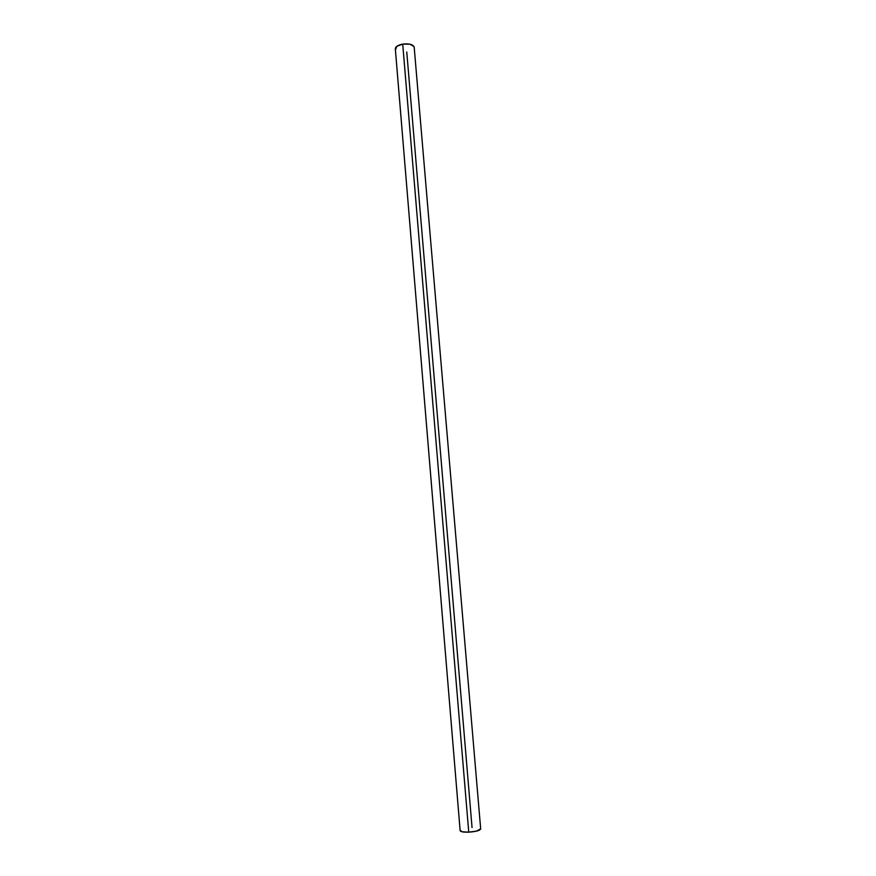 <?xml version="1.0" encoding="UTF-8"?>
<svg xmlns="http://www.w3.org/2000/svg" width="876" height="876" viewBox="0 0 876 876"><rect width="100%" height="100%" fill="white"/><g stroke="black" fill="none" stroke-linecap="round" stroke-linejoin="round"><path stroke-width="1.31" d="M414.173 47.107C412.935 44.402 409.114 43.406 402.719 44.096L468.748 832.156C475.734 831.653 479.72 830.612 480.683 829.057M460.141 830.612C460.437 831.784 463.305 832.299 468.748 832.156L402.719 44.096C397.803 45.103 395.35 46.735 395.35 49.012M406.771 52.023L472.044 827.513M395.558 49.603L396.773 46.351L402.719 44.096L409.891 44.183L413.998 46.559L414.217 47.534M460.283 830.273L462.035 831.784L468.748 832.156L476.456 831.138L480.672 828.827M414.195 47.26L480.683 828.97M395.328 48.848L460.141 830.7"/></g></svg>
